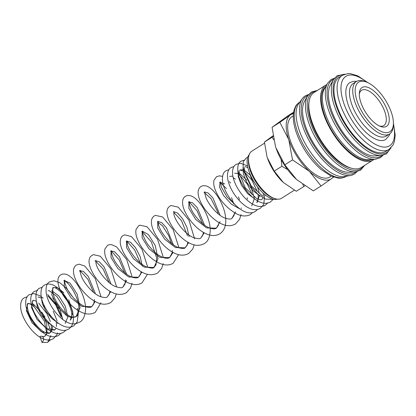 <?xml version="1.0" encoding="UTF-8"?>
<svg xmlns="http://www.w3.org/2000/svg" width="416" height="416" viewBox="0 0 416 416"><rect width="100%" height="100%" fill="white"/><g stroke="black" fill="none" stroke-linecap="round" stroke-linejoin="round"><path stroke-width="0.62" d="M41.943 342.363L40.004 336.632A3.344 2.558 105.3 0 1 41.855 336.274A3.344 2.558 105.3 0 1 43.592 338.993A3.344 2.558 105.3 0 1 41.943 342.363L47.299 342.43L50.679 339.778M47.809 342.17L50.877 335.577M50.721 332.363L50.378 330.299M50.123 329.176L47.928 322.769M44.923 316.924L41.756 312.229M32.75 303.545L34.221 306.842L44.413 321.173L46.618 332.992M46.452 333.694L44.866 336.18C44.512 336.57 43.508 336.601 41.855 336.279M353.018 174.762A46.155 20.545 -122.2 0 1 351.338 175.318A46.155 20.545 -122.2 0 1 350.75 175.438L344.672 176.514A43.789 19.49 -122.2 0 1 337.355 175.744A43.789 19.49 -122.2 0 1 304.694 142.646A43.789 19.49 -122.2 0 1 298.74 103.605L302.333 98.587A46.155 20.545 -122.2 0 1 302.697 98.108A46.155 20.545 -122.2 0 1 303.924 96.829M350.75 175.438A46.155 20.545 -122.2 0 1 343.039 174.626A46.155 20.545 -122.2 0 1 302.661 126.142A46.155 20.545 -122.2 0 1 302.333 98.587M355.441 171.818L349.253 172.26A43.098 19.183 -122.2 0 1 343.164 171.366A43.098 19.183 -122.2 0 1 311.568 139.802A43.098 19.183 -122.2 0 1 304.554 101.306L307.627 95.914A46.108 20.524 -122.2 0 0 308.599 122.434A46.108 20.524 -122.2 0 0 348.93 170.862A46.108 20.524 -122.2 0 0 355.441 171.818L360.511 170.222L364.634 165.381M350.995 168.095A43.098 19.183 -122.2 0 1 349.17 167.58A43.098 19.183 -122.2 0 1 319.597 139.506A43.098 19.183 -122.2 0 1 309.067 101.535M373.984 159.406A44.304 19.718 -122.2 0 1 373.084 160.056A44.304 19.718 -122.2 0 1 362.32 160.55A44.304 19.718 -122.2 0 1 327.506 123.578A44.304 19.718 -122.2 0 1 325.853 85.082A44.304 19.718 -122.2 0 1 326.83 84.552M373.084 160.056L361.327 167.466A44.304 19.718 -122.2 0 1 350.568 167.96A44.304 19.718 -122.2 0 1 315.749 130.983A44.304 19.718 -122.2 0 1 314.096 92.487L325.853 85.082M375.3 159.312L369.106 159.754A43.098 19.183 -122.2 0 1 363.017 158.86A43.098 19.183 -122.2 0 1 331.422 127.296A43.098 19.183 -122.2 0 1 324.407 88.8L327.48 83.408A46.108 20.524 -122.2 0 0 328.453 109.923A46.108 20.524 -122.2 0 0 368.784 158.356A46.108 20.524 -122.2 0 0 375.3 159.312L380.364 157.711L383.027 155.282M371.415 159.588A43.098 19.183 -122.2 0 1 361.972 159.515A43.098 19.183 -122.2 0 1 328.666 124.701A43.098 19.183 -122.2 0 1 325.551 86.793M381.306 155.527L375.112 155.969A43.098 19.183 -122.2 0 1 369.028 155.074A43.098 19.183 -122.2 0 1 337.433 123.51A43.098 19.183 -122.2 0 1 330.413 85.015L333.486 79.622A46.108 20.524 -122.2 0 0 334.459 106.142A46.108 20.524 -122.2 0 0 374.79 154.57A46.108 20.524 -122.2 0 0 381.306 155.527L386.37 153.925L391.045 147.758M375.237 151.882A43.789 19.49 -122.2 0 1 340.824 115.336A43.789 19.49 -122.2 0 1 339.191 77.293L342.321 75.317A43.789 19.49 -122.2 0 0 340.064 103.912A43.789 19.49 -122.2 0 0 378.368 149.906A43.789 19.49 -122.2 0 0 389.002 149.417L385.871 151.393A43.789 19.49 -122.2 0 1 375.237 151.882M393.328 124.998L393.141 126.88A31.034 13.811 -122.2 0 1 389.516 134.014A31.034 13.811 -122.2 0 1 381.982 134.363A31.034 13.811 -122.2 0 1 357.594 108.467A31.034 13.811 -122.2 0 1 356.439 81.505A31.034 13.811 -122.2 0 1 363.974 81.156A31.034 13.811 -122.2 0 1 364.437 81.318L366.215 81.962A29.307 13.047 -122.2 0 1 385.32 99.98A29.307 13.047 -122.2 0 1 393.328 124.998A29.307 13.047 -122.2 0 1 382.788 132.059A29.307 13.047 -122.2 0 1 357.152 101.275A29.307 13.047 -122.2 0 1 365.778 81.812A29.307 13.047 -122.2 0 1 366.215 81.962M356.439 81.505L353.174 83.559A31.034 13.811 57.8 0 0 354.328 110.521A31.034 13.811 57.8 0 0 378.716 136.417A31.034 13.811 57.8 0 0 386.251 136.074L389.516 134.014M333.278 176.951A37.929 16.879 -122.2 0 1 331.552 178.667A37.929 16.879 -122.2 0 1 321.937 179.358A37.929 16.879 -122.2 0 1 309.379 171.34L321.074 186.004L313.31 190.897L296.478 179.468L284.783 164.798L275.865 147.644A37.929 16.879 -122.2 0 1 275.454 146.39A37.929 16.879 -122.2 0 1 275.449 146.385L272.074 127.26L287.893 115.809L293.628 112.195M293.566 112.616L290.316 115.024A37.929 16.879 -122.2 0 1 293.426 113.693M302.728 184.486L303.935 186.451L296.296 191.266L283.291 182.432L274.253 171.101L267.358 157.841A29.307 13.047 -122.2 0 1 267.041 156.874A29.307 13.047 -122.2 0 1 267.041 156.868L264.43 142.09L273.016 135.762M294.341 190.206L281.523 198.281A27.841 12.392 -122.2 0 1 274.763 198.588A27.841 12.392 -122.2 0 1 274.347 198.448L272.912 197.928A26.452 11.773 -122.2 0 1 255.663 181.662A26.452 11.773 -122.2 0 1 248.44 159.089L248.591 157.565A27.841 12.392 -122.2 0 1 251.841 151.164L264.519 143.182M277.212 199.139A26.452 11.773 -122.2 0 1 272.043 198.853A26.452 11.773 -122.2 0 1 251.935 178.136A26.452 11.773 -122.2 0 1 249.205 154.684M274.347 198.448A27.841 12.392 -122.2 0 1 256.194 181.329A27.841 12.392 -122.2 0 1 248.591 157.565M331.302 176.15L329.935 177.008A35.651 15.87 -122.2 0 1 321.277 177.408A35.651 15.87 -122.2 0 1 293.259 147.654A35.651 15.87 -122.2 0 1 291.933 116.678L293.296 115.82M359.31 94.011A20.862 9.287 -122.2 0 1 361.587 90.282A20.862 9.287 -122.2 0 1 366.652 90.048A20.862 9.287 -122.2 0 1 383.042 107.458A20.862 9.287 -122.2 0 1 383.822 125.58A20.862 9.287 -122.2 0 1 379.48 126.022M380.942 126.604A22.948 10.213 -122.2 0 1 380.604 126.49A22.948 10.213 -122.2 0 1 365.643 112.382A22.948 10.213 -122.2 0 1 359.377 92.794A22.948 10.213 -122.2 0 1 367.624 87.266A22.948 10.213 -122.2 0 1 387.696 111.368A22.948 10.213 -122.2 0 1 380.942 126.604M389.813 133.817L389.059 135.684L385.674 139.495A33.618 14.966 -122.2 0 1 377.51 139.87A33.618 14.966 -122.2 0 1 351.088 111.816A33.618 14.966 -122.2 0 1 349.835 82.607L353.662 81.276L356.746 81.323M273.14 136.542L272.074 137.275L273.733 139.734M281.138 159.526L281.892 166.286L287.617 169.588M303.935 186.451L304.762 185.879M282.937 182.104L282.937 182.104A29.307 13.047 -122.2 0 1 267.358 157.841L267.041 156.874M272.074 137.275L264.43 142.09M281.892 166.286L274.253 171.101M321.074 186.004L333.689 177.091M290.316 115.024L279.843 122.366L288.761 139.521A37.929 16.879 -122.2 0 1 290.316 115.024M288.761 139.521L292.547 159.91L309.379 171.34A37.929 16.879 -122.2 0 1 288.761 139.521M296.02 179.041L296.026 179.046A37.929 16.879 -122.2 0 1 296.02 179.041A37.929 16.879 -122.2 0 1 275.865 147.644L275.449 146.38M279.843 122.366L272.074 127.26M292.547 159.91L284.783 164.798M257.832 187.325L251.118 177.908L248.186 168.719M260.166 196.05L252.73 190.486L246.444 181.849L243.261 173.144L244.098 167.414M262.985 197.85L261.862 199.477L260.853 199.794L257.057 198.9L245.326 187.918L239.231 173.462L239.21 171.584M255.096 199.248L247.66 193.684L241.368 185.042L238.186 176.342L239.028 170.612M243.084 171.007L239.741 169.978L243.168 169.79M244.296 170.243L250.635 175.443M257.556 186.966L259.298 193.305M259.506 195.562L256.792 202.67L257.837 201.256L258.274 196.347L257.982 194.329M234.671 173.17L240.042 173.862L246.886 180.253M250.884 186.592L254.426 198.463L251.722 205.863M229.596 176.368L232.866 176.134M240.438 209.222L231.348 204.188L223.558 195.51L219.482 186.992L220.1 182.348L224.713 183.929M235.596 205.171L235.638 205.488M235.664 211.796L231.899 218.353C231.364 219.331 229.07 219.248 225.014 218.098C217.313 215.316 207.735 203.689 205.561 196.373C204.802 193.513 204.578 191.984 204.885 191.797L204.526 192.161L208.036 192.91L212.909 197.917L220.059 215.301M220.085 221.608L216.32 228.166L206.612 227.921L195.712 219.43L188.869 208.39L188.942 201.978L192.457 202.722L197.324 207.73L204.485 225.113M204.214 232.82L200.746 237.978C200.288 239.008 197.881 238.883 193.528 237.588C185.11 234.406 175.058 221.031 173.909 214.271L173.727 211.422M173.675 211.64L177.533 213.008L182.562 218.707L186.956 227.36L189.093 236.751M188.635 242.632L185.167 247.796L175.453 247.546L164.554 239.054L157.711 228.01L157.789 221.603L157.295 221.77L162.599 225.919L168.756 235.685L171.465 243.308M158.096 221.452L161.72 222.643L166.478 227.786L173.326 244.743M173.056 252.444L169.593 257.603L159.879 257.364L148.98 248.872L142.137 237.832L142.21 231.416L141.716 231.587M142.516 231.27L148.481 234.593L155.267 245.612L157.976 258.809L154.014 267.42L144.3 267.176L133.401 258.684L126.552 247.64L126.636 241.228L130.38 242.138L135.528 247.702L140.119 256.516L142.36 266.193M141.903 272.074L138.429 277.233L128.721 276.988L117.822 268.497L110.978 257.452L111.056 251.046L114.572 251.789L119.439 256.797L126.594 274.18M126.615 280.493L122.855 287.045C122.481 288.132 119.959 287.955 115.294 286.504C106.907 283.119 97.157 269.979 96.018 263.328L95.836 260.494L94.983 261.024M95.784 260.707L99.408 261.898L104.166 267.036L111.015 283.998M110.744 291.699L107.276 296.863C106.668 297.799 104.478 297.752 100.698 296.728C92.971 294.128 83.122 282.298 80.938 274.872C80.179 272.017 79.955 270.494 80.262 270.306L79.903 270.67L83.413 271.419L88.286 276.427L95.436 293.81M95.165 301.512L91.697 306.675L81.988 306.431L71.089 297.939L64.246 286.9L64.319 280.488L70.132 283.182L77.142 294.128L80.09 307.622L76.128 316.482L71.713 317.626L66.929 315.952L57.33 306.644L51.782 294.757L53.17 287.513L57.834 287.83L63.908 292.802M68.754 299.749L72.888 312.281L70.221 320.206M51.522 290.519L58.812 295.968L65.302 306.218L67.87 316.883L65.151 323.398M58.386 323.17L52.016 318.677L46.249 311.646L42.401 303.888L41.33 297.378M52.759 298.106L59.784 308.428L62.795 319.665M53.31 326.368L46.946 321.87L41.179 314.839L37.331 307.081L36.26 300.576M56.129 328.167L55.006 329.789L46.613 328.713L37.024 319.4L31.491 307.528L32.885 300.29L33.998 300.331L36.457 301.46M42.619 304.496L45.1 307.372M49.098 313.711L50.742 317.392M52.65 325.874L52.156 329.93M51.932 330.528L49.941 332.982L41.543 331.911L31.959 322.598L26.421 310.726L27.81 303.488L33.868 304.595L41.371 312.416L46.665 323.56L47.086 333.122M46.862 333.72L44.866 336.18M355.878 171.782A45.167 20.103 -122.2 0 1 343.762 173.139A45.167 20.103 -122.2 0 1 304.252 125.694A45.167 20.103 -122.2 0 1 307.85 95.54M363.589 166.041A45.167 20.103 -122.2 0 1 349.773 169.354A45.167 20.103 -122.2 0 1 310.263 121.914A45.167 20.103 -122.2 0 1 316.358 91.062M381.742 155.49A45.167 20.103 -122.2 0 1 369.626 156.848A45.167 20.103 -122.2 0 1 330.117 109.403A45.167 20.103 -122.2 0 1 333.71 79.248M390.12 148.611A45.167 20.103 -122.2 0 1 375.632 153.062A45.167 20.103 -122.2 0 1 336.123 105.617A45.167 20.103 -122.2 0 1 343.533 74.656M346.507 176.192L346.159 176.405A43.789 19.49 -122.2 0 1 335.525 176.894A43.789 19.49 -122.2 0 1 297.222 130.9A43.789 19.49 -122.2 0 1 299.478 102.305L299.827 102.092M393.359 124.602A41.033 18.262 -122.2 0 1 379.657 146.224A41.033 18.262 -122.2 0 1 343.767 103.126A41.033 18.262 -122.2 0 1 366.584 82.103M27.149 296.806L24.258 297.83C21.388 299.354 20.233 303.014 20.8 308.812C22.199 318.88 31.673 332.894 41.153 337.88C45.562 340.402 49.681 340.652 53.508 338.629L56.893 334.714L57.574 332.888M43.181 298.163L40.066 295.838L33.868 293.566L29.328 294.632C26.504 296.27 25.329 299.754 25.797 305.089C26.936 315.021 36.244 329.134 45.739 334.417C50.315 337.173 54.595 337.516 58.578 335.436L61.001 333.154M37.69 290.373L34.398 291.439C31.99 292.635 29.656 296.754 31.304 304.314C33.701 315.271 44.398 329.456 54.137 332.769C57.564 334.058 60.736 333.882 63.648 332.244L65.894 330.195M42.359 287.222L39.473 288.241C36.483 289.505 35.407 293.566 36.228 300.43C38.329 311.459 49.254 326.196 59.212 329.576C62.639 330.866 65.806 330.689 68.718 329.046C71.999 326.643 73.554 323.097 73.388 318.412C73.393 307.596 64.548 292.287 55.806 286.593C52.733 284.404 49.624 283.608 46.483 284.211L44.543 285.048C41.621 286.447 40.498 290.3 41.179 296.608C42.973 307.559 53.877 322.598 63.929 326.248C67.48 327.678 70.767 327.543 73.793 325.853L77.178 321.937L78.338 313.108L77.433 308.23M72.753 297.014L66.737 288.61L59.956 282.818L54.007 280.779L49.613 281.856C46.691 283.254 45.568 287.108 46.249 293.41C47.918 303.644 57.642 317.595 67.085 322.208C70.158 323.866 73.315 324.293 76.544 323.487L79.7 322.13C83.2 320.304 85.166 315.942 85.582 309.052C85.738 296.764 76.877 280.769 69.155 275.85C66.971 274.232 64.61 273.697 62.067 274.232L60.762 274.83C58.188 276.416 57.382 279.609 58.339 284.409C60.273 293.519 70.418 307.164 80.964 312.021C86.19 314.595 90.958 314.694 95.269 312.322L100.885 302.838M101.072 296.863L95.295 278.689L84.739 266.037L79.092 264.165L76.341 265.018C73.778 266.838 72.935 269.864 73.814 274.097C75.457 282.901 85.082 296.306 95.441 301.662C101.057 304.736 106.189 305.022 110.848 302.505L114.951 297.882L116.298 293.914M116.646 287.05L110.874 268.876L100.324 256.225L93.22 254.608L90.496 256.495C89.086 258.669 88.686 261.118 89.305 263.838C90.704 272.475 100.084 285.86 110.401 291.512C116.23 294.892 121.576 295.282 126.428 292.692L130.53 288.07L132.038 283.208M132.226 277.238L126.766 259.657L116.657 246.948L111.608 244.613L108.701 244.821L107.5 245.388L104.962 248.945C104.312 251.789 104.744 255.05 106.252 258.721C109.912 268.382 120.484 280.561 130.484 283.696C134.716 285.137 138.559 284.866 142.002 282.88L147.456 274.284M147.805 267.42L142.028 249.252L131.472 236.6L124.862 234.853L123.074 235.576C121.352 236.512 120.401 238.534 120.219 241.654C120.151 249.376 128.092 262.418 138.081 269.656C145.08 274.914 151.58 276.052 157.581 273.068L161.689 268.44L163.197 263.583M163.384 257.608L157.602 239.429L147.046 226.777L139.953 225.165L138.653 225.763L136.12 229.32C135.47 232.164 135.902 235.425 137.41 239.101C141.071 248.763 151.642 260.936 161.642 264.072C165.875 265.512 169.718 265.242 173.16 263.25L178.61 254.66M178.958 247.796L173.181 229.616L162.62 216.965L155.438 215.384L154.232 215.946C151.668 217.771 150.826 220.797 151.705 225.03C153.369 234 163.342 247.733 173.904 252.886C179.317 255.694 184.262 255.882 188.734 253.438L192.733 249.028L194.189 244.847M194.594 238.878L188.994 220.246L178.214 207.158L171.111 205.535L169.811 206.133L168.085 207.849C166.936 209.934 166.639 212.238 167.196 214.77C168.594 223.408 177.98 236.798 188.297 242.45C194.126 245.825 199.467 246.215 204.318 243.625C207.932 241.582 209.898 237.219 210.205 230.542C210.361 218.249 201.5 202.259 193.778 197.335C191.594 195.723 189.228 195.187 186.685 195.723L185.385 196.321C182.811 197.907 182.005 201.1 182.967 205.899C184.896 215.015 195.052 228.665 205.592 233.516C210.818 236.085 215.587 236.184 219.892 233.813C223.772 231.046 225.732 226.86 225.779 221.265C226.19 208.915 217.204 192.525 209.362 187.528C207.173 185.91 204.812 185.37 202.264 185.91L200.964 186.508C198.401 188.328 197.558 191.36 198.437 195.588C200.08 204.396 209.711 217.802 220.069 223.153C225.68 226.231 230.818 226.512 235.472 224L239.574 219.372L241.088 214.505M222.539 176.436L219.523 175.838L216.544 176.696L214.006 180.248C213.361 183.097 213.788 186.358 215.301 190.034C219.185 199.462 225.774 207.126 235.066 213.028C240.427 216.237 245.476 216.798 250.208 214.713L252.465 212.664M228.935 169.686L226.039 170.711C223.174 172.234 222.019 175.895 222.586 181.693C223.985 191.766 233.459 205.78 242.944 210.766C247.354 213.283 251.467 213.533 255.289 211.51L257.535 209.466M234.005 166.494L231.114 167.513C228.623 168.735 226.221 173.056 228.207 181.158C230.901 192.01 241.342 205.608 250.848 208.842C254.28 210.137 257.447 209.96 260.359 208.317L263.749 204.407L264.789 194.568M247.546 165.932L240.557 163.244L236.184 164.32C233.776 165.516 231.442 169.64 233.09 177.195C235.487 188.152 246.184 202.342 255.923 205.65C259.35 206.939 262.522 206.762 265.434 205.124L267.857 202.842M244.546 160.061L241.254 161.127C238.269 162.391 237.188 166.452 238.009 173.311C240.115 184.34 251.04 199.077 260.993 202.457C264.42 203.746 267.592 203.57 270.504 201.926L272.927 199.649M247.728 157.258L246.324 157.929L243.381 161.611L242.965 169.489L251.233 187.065L258.18 194.496L265.715 199.134L274.362 199.373M34.221 306.842C28.501 302.094 27.409 303.685 27.81 303.488L27.695 303.612C27.914 303.555 26.374 303.763 28.09 310.778C30.368 319.441 40.097 331.141 46.28 332.878C48.511 333.424 49.733 333.46 49.941 332.982L50.96 331.614L51.48 328.942L51.126 324.641M244.811 166.78L245.929 166.826L247.92 167.674M263.359 193.331L263.307 196.466M244.566 172.011L251.93 180.211L257.244 191.329M238.009 174.2L240.292 175.843L247.239 183.986L252.174 194.522M232.939 177.398L235.404 179.192M247.104 197.714L247.499 199.16M236.652 206.18L227.001 196.992L221.244 186.862L220.459 181.984L219.606 182.515L220.568 182.874L226.481 188.62M231.572 197.569L233.776 204.053M234.582 212.753L233.948 215.582L231.899 218.353M204.526 192.161L204.027 192.332L211.052 198.64L217.604 211.734L218.197 213.866M219.003 222.565L218.431 225.222L216.32 228.166C215.462 228.961 213.632 229.039 210.829 228.4C204.006 226.689 194.392 216.658 191.032 208.79C189.379 204.428 188.807 202.03 189.306 201.614L188.453 202.145M189.212 202.405L189.977 202.836L197.007 210.704L202.618 223.683M203.429 232.378L202.675 235.508L200.746 237.978M173.638 212.217L181.496 220.626L187.528 235.794M187.85 242.195L187.164 245.159L185.167 247.796C184.491 248.69 182.395 248.68 178.88 247.764C171.142 245.357 161.028 233.334 158.824 225.805C158.07 222.94 157.846 221.421 158.148 221.239L157.789 221.603M172.37 250.401L172.162 252.824L169.593 257.603C168.62 258.352 166.946 258.476 164.564 257.967C159.89 256.63 155.142 253.162 150.327 247.572C143.972 240.62 141.684 231.171 142.574 231.052L142.21 231.416M142.48 231.842L151.419 242.055L156.712 258.014L156 264.805L154.014 267.42C153.551 268.45 151.148 268.32 146.801 267.03C138.59 263.91 128.742 251.103 127.291 244.171L126.994 240.864L126.136 241.4L127.67 242.091L134.701 249.964L140.306 262.933M141.112 271.632L140.436 274.581L138.429 277.233C137.628 278.06 135.715 278.112 132.688 277.389C125.856 275.517 116.454 265.606 113.136 257.847C111.493 253.49 110.916 251.103 111.415 250.682L110.562 251.212L112.091 251.904L119.122 259.776L124.727 272.75M125.632 279.843L124.847 284.43L122.86 287.045M95.748 261.284L103.137 268.954L109.153 282.563M109.959 291.262L109.273 294.237L107.276 296.858M79.903 270.67L79.404 270.842L80.772 271.43L87.854 279.23L93.574 292.375M94.479 299.468L93.694 304.049L91.697 306.675C90.782 307.445 89.034 307.544 86.445 306.977C79.628 305.422 69.789 295.261 66.404 287.29C64.756 282.927 64.184 280.54 64.683 280.119L63.83 280.654L65.192 281.242C69.982 283.618 78.645 297.721 78.863 307.642C78.806 312.9 77.896 315.843 76.128 316.482C75 317.377 73.252 317.424 70.881 316.623C64.433 314.168 55.38 302.661 53.321 294.372C51.688 285.787 53.612 288.018 53.17 287.513L53.856 287.472C55.167 287.544 57.195 288.787 59.93 291.195C66.18 296.764 72.098 308.906 71.781 315.588L71.282 318.739L70.221 320.2M48.1 290.706L49.4 290.8L56.888 296.488L64.204 308.199L66.446 315.661M47.85 295.932L55.676 304.834L60.928 316.696M37.955 297.092L38.906 297.102L41.298 298.126M56.306 322.052L56.488 326.513M38.688 303.113L47.044 313.778L50.388 321.641M302.697 98.108L305.245 95.82L308.589 94.468M307.627 95.914L311.256 92.035L317.403 90.402M327.48 83.408L331.11 79.529L334.454 78.177M333.486 79.622L337.116 75.743L344.703 74.188M351.338 175.318L354.5 174.008L357.167 171.574M346.159 176.405C342.03 178.703 338.832 178.157 338.031 178.079L330.782 175.916L321.121 169.515C309.878 159.557 301.579 147.16 296.223 132.319C293.353 123.833 292.594 116.6 293.956 110.62C295.786 104.707 297.097 104.239 299.478 102.305M393.411 123.157L395.2 135.106L394.529 141.107L393.078 144.95L389.002 149.417M57.725 323.586L57.569 322.774M57.112 320.866L53.206 311.132M62.187 317.673L56.389 304.678L47.611 294.434M241.27 208.536L241.218 207.943M239.439 199.56L238.498 196.867M230.552 182.988L229.351 181.605M262.387 195.822L251.202 185.853L244.572 172.058L244.28 168.386M55.006 329.789L53.997 330.112L50.461 329.332M32.354 301.896L32.885 300.29M367.916 82.68L357.765 75.842L350.438 73.642L348.057 73.57L342.321 75.317"/></g></svg>

